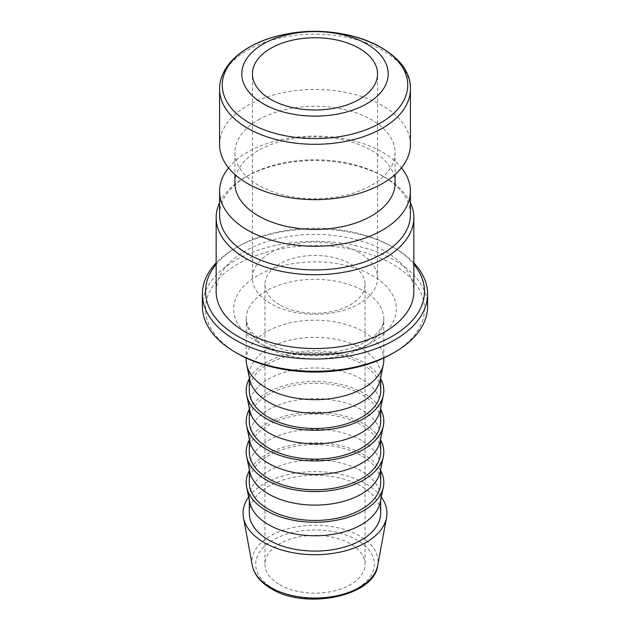 <?xml version="1.0" encoding="UTF-8"?>
<svg xmlns="http://www.w3.org/2000/svg" width="630" height="630" viewBox="0 0 630 630"><rect width="100%" height="100%" fill="white"/><g stroke="black" fill="none" stroke-linecap="round" stroke-linejoin="round"><path stroke-width="0.47" stroke-dasharray="3.15 2.36" d="M279.61 304.762A50.046 28.893 180 0 1 264.954 284.335A50.046 28.893 180 0 1 295.848 257.639A50.046 28.893 180 0 1 350.39 263.899A50.046 28.893 180 0 1 365.046 284.335A50.046 28.893 180 0 1 334.152 311.031A50.046 28.893 180 0 1 279.61 304.762M279.61 584.679A50.046 28.893 0 0 0 334.152 590.94A50.046 28.893 0 0 0 365.046 564.244A50.046 28.893 0 0 0 315 535.35A50.046 28.893 0 0 0 264.954 564.244A50.046 28.893 0 0 0 279.61 584.679M202.387 306.29A112.612 65.016 180 0 1 315 241.274A112.612 65.016 180 0 1 427.613 306.29M392.419 353.54A109.478 63.205 0 0 0 392.411 264.143A109.478 63.205 0 0 0 237.589 264.143A109.478 63.205 0 0 0 237.581 353.54M413.847 262.883A112.612 65.016 0 0 0 394.632 248.055A112.612 65.016 0 0 0 235.368 248.055A112.612 65.016 0 0 0 216.153 262.883M216.153 264.301A109.478 63.205 180 0 1 237.581 246.779A109.478 63.205 180 0 1 392.419 246.779A109.478 63.205 180 0 1 413.847 264.301M216.153 291.477A98.847 57.07 180 0 1 245.101 251.118A98.847 57.07 180 0 1 352.824 238.746A98.847 57.07 180 0 1 413.847 291.477M248.685 497.054A71.946 41.541 180 0 1 264.127 483.793A71.946 41.541 180 0 1 381.315 497.054M383.82 359.927A68.82 39.729 0 0 0 341.334 323.214A68.82 39.729 0 0 0 266.34 331.829A68.82 39.729 0 0 0 246.18 359.927M249.315 378.732A68.82 39.729 180 0 1 266.34 362.478A68.82 39.729 180 0 1 380.685 378.732M249.315 390.568A65.685 37.926 180 0 1 268.553 363.754A65.685 37.926 180 0 1 340.137 355.533A65.685 37.926 180 0 1 380.685 390.568M249.771 379.717A65.685 37.926 180 0 1 249.315 375.244A65.685 37.926 180 0 1 268.553 348.429A65.685 37.926 180 0 1 340.137 340.208A65.685 37.926 180 0 1 380.685 375.244A65.685 37.926 180 0 1 380.229 379.717M249.315 409.374A68.82 39.729 180 0 1 266.34 393.128A68.82 39.729 180 0 1 380.685 409.374M249.315 421.218A65.685 37.926 180 0 1 268.553 394.404A65.685 37.926 180 0 1 340.137 386.182A65.685 37.926 180 0 1 380.685 421.218M249.771 410.366A65.685 37.926 180 0 1 249.315 405.893A65.685 37.926 180 0 1 268.553 379.079A65.685 37.926 180 0 1 340.137 370.857A65.685 37.926 180 0 1 380.685 405.893A65.685 37.926 180 0 1 380.229 410.366M249.315 440.023A68.82 39.729 180 0 1 266.34 423.777A68.82 39.729 180 0 1 380.685 440.023M249.315 451.867A65.685 37.926 180 0 1 268.553 425.053A65.685 37.926 180 0 1 340.137 416.832A65.685 37.926 180 0 1 380.685 451.867M249.771 441.016A65.685 37.926 180 0 1 249.315 436.543A65.685 37.926 180 0 1 268.553 409.728A65.685 37.926 180 0 1 340.137 401.507A65.685 37.926 180 0 1 380.685 436.543A65.685 37.926 180 0 1 380.229 441.016M380.685 470.673A68.82 39.729 0 0 0 266.34 454.427A68.82 39.729 0 0 0 249.315 470.673M249.315 482.517A65.685 37.926 180 0 1 268.553 455.703A65.685 37.926 180 0 1 340.137 447.481A65.685 37.926 180 0 1 380.685 482.517M249.771 471.665A65.685 37.926 180 0 1 249.315 467.192A65.685 37.926 180 0 1 268.553 440.378A65.685 37.926 180 0 1 340.137 432.156A65.685 37.926 180 0 1 380.685 467.192A65.685 37.926 180 0 1 380.229 471.665M249.771 502.315A65.685 37.926 180 0 1 249.315 497.842A65.685 37.926 180 0 1 268.553 471.027A65.685 37.926 180 0 1 340.137 462.806A65.685 37.926 180 0 1 380.685 497.842A65.685 37.926 180 0 1 380.229 502.315M249.315 513.166A65.685 37.926 180 0 1 268.553 486.352A65.685 37.926 180 0 1 340.137 478.131A65.685 37.926 180 0 1 380.685 513.166M219.594 144.561A95.406 55.086 180 0 1 247.535 105.612A95.406 55.086 180 0 1 351.509 93.673A95.406 55.086 180 0 1 410.406 144.561M219.594 202.734A98.847 57.07 180 0 1 245.101 177.314A98.847 57.07 180 0 1 384.898 177.314A98.847 57.07 180 0 1 410.406 202.734M219.594 214.854A95.406 55.086 180 0 1 247.535 175.904L245.101 177.314A98.847 57.07 180 0 1 245.101 177.306L247.535 175.904A95.406 55.086 180 0 1 382.465 175.904A95.406 55.086 180 0 1 410.406 214.854M228.548 167.856A95.406 55.086 180 0 1 247.535 152.208A95.406 55.086 180 0 1 401.452 167.856M234.919 183.18A80.081 46.234 180 0 1 258.379 150.491A80.081 46.234 180 0 1 345.642 140.466A80.081 46.234 180 0 1 395.081 183.18M258.379 119.842A80.081 46.234 180 0 1 345.642 109.825A80.081 46.234 180 0 1 395.081 152.531A80.081 46.234 180 0 1 315 198.765A80.081 46.234 180 0 1 234.919 152.531A80.081 46.234 180 0 1 258.379 119.842M359.234 252.654A62.559 36.123 0 0 0 291.06 244.826A62.559 36.123 0 0 0 252.441 278.192A62.559 36.123 0 0 0 315 314.315A62.559 36.123 0 0 0 377.559 278.192A62.559 36.123 0 0 0 359.234 252.654M257.489 342.043A81.333 46.959 180 0 1 293.95 263.49A81.333 46.959 180 0 1 393.561 320.993A81.333 46.959 180 0 1 257.489 342.043M273.05 588.467A59.33 34.256 0 0 0 372.306 573.111A59.33 34.256 0 0 0 299.644 531.161A59.33 34.256 0 0 0 273.05 588.467M252.315 565.496A63.039 36.398 180 0 1 270.427 535.902A63.039 36.398 180 0 1 342.184 528.798A63.039 36.398 180 0 1 377.685 565.496M266.34 290.966A68.82 39.729 0 0 0 246.18 319.056A68.82 39.729 0 0 0 266.34 347.154A68.82 39.729 0 0 0 341.334 355.769A68.82 39.729 0 0 0 383.82 319.056A68.82 39.729 0 0 0 341.334 282.35A68.82 39.729 0 0 0 266.34 290.966M410.406 89.224A95.406 55.086 0 0 0 351.509 38.335A95.406 55.086 0 0 0 247.535 50.274A95.406 55.086 0 0 0 219.594 89.224M264.954 284.335L264.954 564.244M365.046 284.335L365.046 564.244M237.581 246.779L235.368 248.055M392.419 246.779L394.632 248.055M383.82 358.005L383.82 319.056C383.788 325.489 379.803 331.719 371.857 337.751C364.494 343.263 354.729 347.492 342.547 350.43C316.166 356.911 282.61 352.761 263.75 341.428C254.811 335.932 249.362 330.474 247.409 325.064L246.18 319.056L246.18 358.005M249.315 375.244L249.315 377.488M380.685 375.244L380.685 377.488M249.315 405.893L249.315 408.138M380.685 405.893L380.685 408.138M249.315 436.543L249.315 438.787M380.685 436.543L380.685 438.787M249.315 467.192L249.315 469.437M380.685 467.192L380.685 469.437M249.315 497.842L249.315 500.086M380.685 497.842L380.685 500.086M382.465 175.904L384.898 177.314M234.919 152.531L234.919 174.502M395.081 152.531L395.081 174.502M377.559 278.192L377.559 73.867M252.441 278.192L252.441 73.867"/><path stroke-width="0.94" d="M427.613 294.029L427.613 306.29A112.612 65.016 180 0 1 394.632 352.257A112.612 65.016 180 0 1 235.376 352.257A112.612 65.016 180 0 1 235.368 352.257A112.612 65.016 180 0 1 202.387 306.29L202.387 294.029A112.612 65.016 0 0 0 235.376 340.003A112.612 65.016 0 0 0 358.092 354.091A112.612 65.016 0 0 0 427.613 294.029A112.612 65.016 0 0 0 413.847 262.883M237.581 353.54A109.478 63.205 0 0 0 237.589 353.54L235.368 352.257L237.589 353.54A109.478 63.205 0 0 0 392.419 353.54L394.632 352.257M216.153 262.883A112.612 65.016 0 0 0 202.387 294.029M413.847 264.301A109.478 63.205 180 0 1 378.157 343.106A109.478 63.205 180 0 1 237.589 336.168A109.478 63.205 180 0 1 216.153 264.301M410.406 202.734A98.847 57.07 180 0 1 413.847 217.665L413.847 291.477A98.847 57.07 180 0 1 315 348.54A98.847 57.07 180 0 1 216.153 291.477L216.153 217.665A98.847 57.07 180 0 1 219.594 202.734M381.315 497.054A71.946 41.541 180 0 1 386.536 517.569A71.946 41.541 180 0 1 315 554.707A71.946 41.541 180 0 1 243.464 517.569A71.946 41.541 180 0 1 248.685 497.054M246.18 358.005L246.18 359.927A68.82 39.729 0 0 0 246.661 364.605A68.82 39.729 0 0 0 315 399.656A68.82 39.729 0 0 0 383.339 364.605A68.82 39.729 0 0 0 383.82 359.927L383.82 358.005M380.685 378.732A68.82 39.729 180 0 1 383.339 395.254A68.82 39.729 180 0 1 315 430.306A68.82 39.729 180 0 1 246.661 395.254A68.82 39.729 180 0 1 249.315 378.732M380.685 377.488L380.685 390.568A65.685 37.926 180 0 1 315 428.495A65.685 37.926 180 0 1 249.315 390.568L249.315 377.488M383.339 364.605L380.229 379.717A65.685 37.926 180 0 1 315 413.17A65.685 37.926 180 0 1 249.771 379.717L246.661 364.605M380.685 409.374A68.82 39.729 180 0 1 383.339 425.904A68.82 39.729 180 0 1 315 460.955A68.82 39.729 180 0 1 246.661 425.904A68.82 39.729 180 0 1 249.315 409.374M380.685 408.138L380.685 421.218A65.685 37.926 180 0 1 315 459.144A65.685 37.926 180 0 1 249.315 421.218L249.315 408.138M383.339 395.254L380.229 410.366A65.685 37.926 180 0 1 315 443.819A65.685 37.926 180 0 1 249.771 410.366L246.661 395.254M380.685 440.023A68.82 39.729 180 0 1 383.339 456.553A68.82 39.729 180 0 1 315 491.597A68.82 39.729 180 0 1 246.661 456.553A68.82 39.729 180 0 1 249.315 440.023M380.685 438.787L380.685 451.867A65.685 37.926 180 0 1 315 489.793A65.685 37.926 180 0 1 249.315 451.867L249.315 438.787M383.339 425.904L380.229 441.016A65.685 37.926 180 0 1 315 474.469A65.685 37.926 180 0 1 249.771 441.016L246.661 425.904M249.315 470.673A68.82 39.729 0 0 0 246.661 487.203A68.82 39.729 0 0 0 315 522.246A68.82 39.729 0 0 0 383.339 487.203A68.82 39.729 0 0 0 380.685 470.673M380.685 469.437L380.685 482.517A65.685 37.926 180 0 1 315 520.443A65.685 37.926 180 0 1 249.315 482.517L249.315 469.437M383.339 456.553L380.229 471.665A65.685 37.926 180 0 1 315 505.118A65.685 37.926 180 0 1 249.771 471.665L246.661 456.553M383.339 487.203L380.229 502.315A65.685 37.926 180 0 1 315 535.768A65.685 37.926 180 0 1 249.771 502.315L246.661 487.203M380.685 500.086L380.685 513.166A65.685 37.926 180 0 1 315 551.092A65.685 37.926 180 0 1 249.315 513.166L249.315 500.086M410.406 89.224L410.406 144.561A95.406 55.086 180 0 1 315 199.647A95.406 55.086 180 0 1 219.594 144.561L219.594 89.224A95.406 55.086 0 0 0 247.535 128.173A95.406 55.086 0 0 0 351.509 140.112A95.406 55.086 0 0 0 410.406 89.224C411.902 49.786 344.327 22.278 286.674 34.059C248.338 40.816 219.287 63.197 219.594 89.224M263.245 43.99A73.198 42.257 0 0 0 296.053 114.691A73.198 42.257 0 0 0 385.702 62.929A73.198 42.257 0 0 0 263.245 43.99M413.847 217.665A98.847 57.07 180 0 1 315 274.727A98.847 57.07 180 0 1 216.153 217.665M401.452 167.856A95.406 55.086 180 0 1 410.406 191.158L410.406 214.854A95.406 55.086 180 0 1 315 269.931A95.406 55.086 180 0 1 219.594 214.854L219.594 191.158A95.406 55.086 180 0 1 228.548 167.856M410.406 191.158A95.406 55.086 180 0 1 315 246.236A95.406 55.086 180 0 1 219.594 191.158M395.081 174.502L395.081 183.18A80.081 46.234 180 0 1 315 229.414A80.081 46.234 180 0 1 234.919 183.18L234.919 174.502M359.234 48.329A62.559 36.123 180 0 1 377.559 73.867A62.559 36.123 180 0 1 315 109.99A62.559 36.123 180 0 1 252.441 73.867A62.559 36.123 180 0 1 291.06 40.501A62.559 36.123 180 0 1 359.234 48.329M252.315 565.496C254.213 574.702 260.497 582.419 271.176 588.656C305.471 610.257 374.299 596.35 377.685 565.496A63.039 36.398 180 0 1 335.995 595.956A63.039 36.398 180 0 1 270.427 587.373A63.039 36.398 180 0 1 252.315 565.496L243.464 517.569M249.425 122.905A92.736 53.542 180 0 1 249.425 47.179A92.736 53.542 180 0 1 380.575 47.179A92.736 53.542 180 0 1 380.575 122.905A92.736 53.542 180 0 1 249.425 122.905M377.685 565.496L386.536 517.569"/></g></svg>
